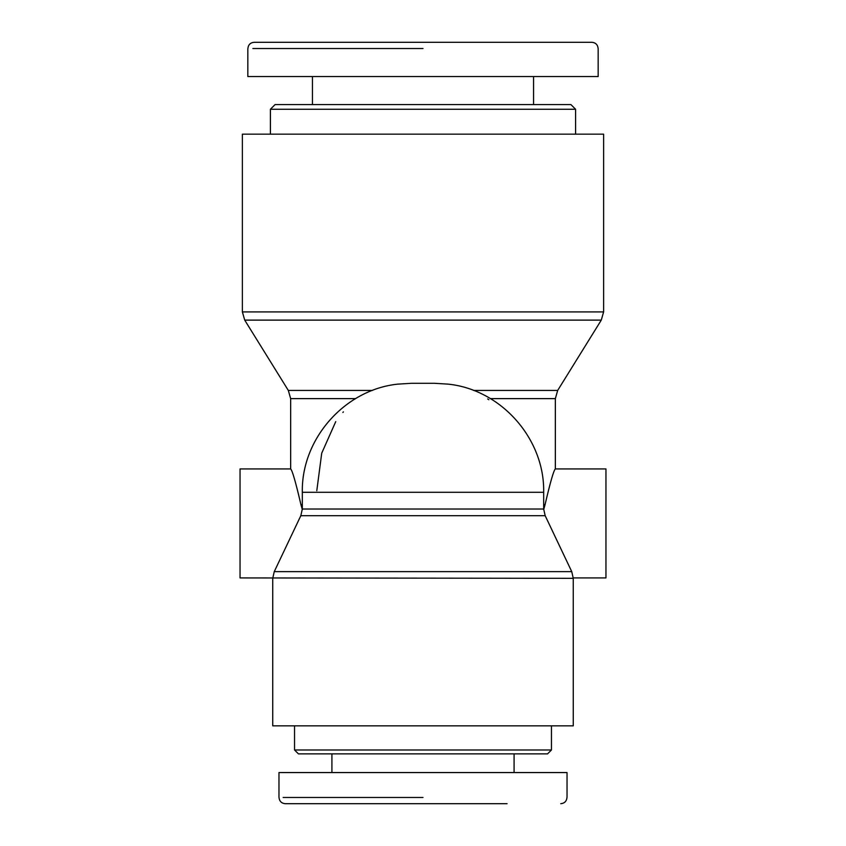 <?xml version="1.0" encoding="UTF-8"?>
<svg xmlns="http://www.w3.org/2000/svg" width="846" height="846" viewBox="0 0 846 846"><rect width="100%" height="100%" fill="white"/><g stroke="black" fill="none" stroke-linecap="round" stroke-linejoin="round"><path stroke-width="1.27" d="M302.318 509.641L300.954 504.745C295.709 482.178 292.272 470.239 290.654 468.938C292.272 470.239 295.709 482.178 300.954 504.745L302.329 504.745M343.402 411.865L342.873 412.446M335.746 421.625L321.723 453.17L316.795 490.733M543.671 504.745L545.046 504.745C550.291 482.178 553.728 470.239 555.346 468.938C553.728 470.239 550.291 482.178 545.046 504.745L543.682 509.641M488.851 399.746L487.677 398.931M302.329 492.287C301.208 439 344.65 389.71 397.673 384.147L411.568 383.291L434.432 383.291L448.327 384.147C501.34 389.699 544.792 438.989 543.671 492.287L302.329 492.287L302.329 509.017L543.671 509.017L543.671 492.287M423 134.165L603.621 134.165L603.621 311.91L242.379 311.91L242.379 134.165L423 134.165M302.329 509.017L300.827 515.7L545.173 515.7L571.748 571.642L274.252 571.642L272.74 578.326L272.74 725.847L573.26 725.847L573.25 577.924L605.958 577.924L605.958 468.938L555.346 468.938L555.346 398.625L557.683 390.429L473.453 390.429M571.748 571.642L573.26 578.326L240.042 577.924L240.042 468.938L290.654 468.938L290.654 398.625L355.574 398.625M507.082 803.7L285.25 803.7C281.475 803.33 279.402 801.247 279.032 797.471C279.402 801.247 281.475 803.33 285.25 803.7M575.587 109.25L570.923 104.587L275.077 104.587L270.413 109.25L575.587 109.25L575.587 134.165M598.122 48.529C597.752 44.753 595.669 42.67 591.893 42.3L254.117 42.3C250.342 42.67 248.269 44.753 247.899 48.529M247.836 48.529L247.836 76.552L598.164 76.552L598.164 48.529M294.545 749.979L298.437 753.871L547.563 753.871L551.455 749.979L294.545 749.979L294.545 725.847M567.032 772.557L567.032 797.471L567.032 772.557L278.969 772.557L278.969 797.471M490.426 398.625L555.346 398.625M372.547 390.429L288.317 390.429L244.716 320.116L601.284 320.116L603.621 311.91M423 48.529L252.891 48.529L423 48.529M423 797.471L283.156 797.471L423 797.471M545.173 515.7L543.671 509.017M557.683 390.429L601.284 320.116M290.654 398.625L288.317 390.429M244.716 320.116L242.379 311.91M300.827 515.7L274.252 571.642M566.979 797.471C566.609 801.247 564.536 803.33 560.761 803.7C564.536 803.33 566.609 801.247 566.979 797.471M270.413 109.25L270.413 134.165M533.551 104.587L533.551 76.552M312.449 104.587L312.449 76.552M551.455 749.979L551.455 725.847M331.918 753.871L331.918 772.557M514.082 753.871L514.082 772.557"/></g></svg>
